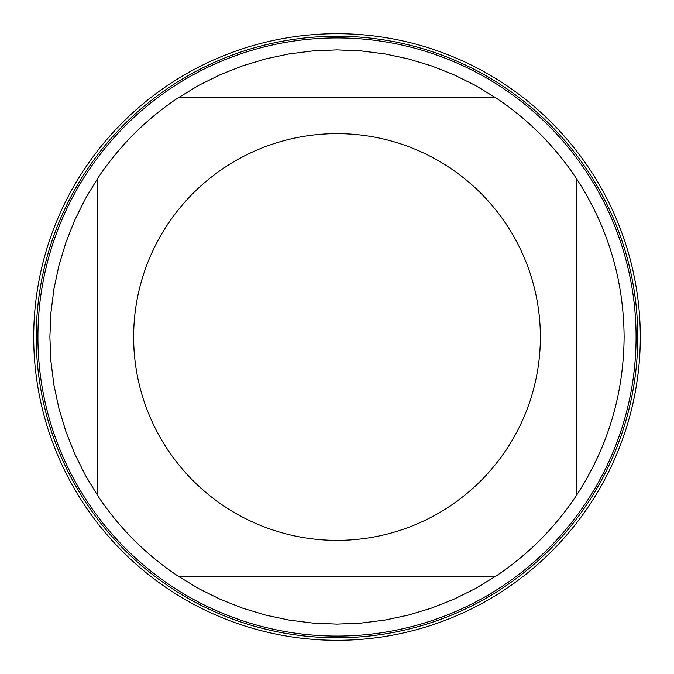 <?xml version="1.0" encoding="UTF-8"?>
<svg xmlns="http://www.w3.org/2000/svg" width="674" height="674" viewBox="0 0 674 674"><rect width="100%" height="100%" fill="white"/><g stroke="black" fill="none" stroke-linecap="round" stroke-linejoin="round"><path stroke-width="1.01" d="M36.236 337A300.764 300.764 0 0 1 487.386 76.533A300.764 300.764 0 0 1 487.386 597.467A300.764 300.764 0 0 1 36.236 337M636.079 337A299.079 299.079 0 0 1 337 636.079A299.079 299.079 0 0 1 37.921 337A299.079 299.079 0 0 1 337 37.921A299.079 299.079 0 0 1 636.079 337M540.371 337A203.371 203.371 0 0 0 278.295 142.29A203.371 203.371 0 0 0 167.523 449.415A203.371 203.371 0 0 0 540.371 337M495.71 97.738L475.153 85.312L453.636 74.645L431.309 65.816L408.309 58.882L384.82 53.895L360.994 50.895L337 49.884L313.006 50.895L289.18 53.895L265.691 58.882L242.691 65.816L220.364 74.645L198.847 85.312L178.29 97.738A287.116 287.116 0 0 0 97.738 178.29L85.312 198.847L74.645 220.364L65.816 242.691L58.882 265.691L53.895 289.18L50.895 313.006L49.884 337L50.895 360.994L53.895 384.82L58.882 408.309L65.816 431.309L74.645 453.636L85.312 475.153L97.738 495.71A287.116 287.116 0 0 0 178.29 576.262L198.847 588.688L220.364 599.355L242.691 608.184L265.691 615.118L289.18 620.105L313.006 623.105L337 624.116L360.994 623.105L384.82 620.105L408.309 615.118L431.309 608.184L453.636 599.355L475.153 588.688L495.71 576.262A287.116 287.116 0 0 0 576.262 495.71L576.262 178.29A287.116 287.116 0 0 0 495.71 97.738L178.29 97.738A287.116 287.116 0 0 0 97.738 178.29L97.738 495.71A287.116 287.116 0 0 0 178.29 576.262L495.71 576.262A287.116 287.116 0 0 0 576.262 495.71C607.729 447.485 623.677 394.585 624.116 337C623.677 279.415 607.729 226.515 576.262 178.29A287.116 287.116 0 0 0 495.71 97.738M33.7 337A303.3 303.3 0 0 1 337 33.7A303.3 303.3 0 0 1 640.3 337A303.3 303.3 0 0 1 337 640.3A303.3 303.3 0 0 1 33.7 337"/></g></svg>
